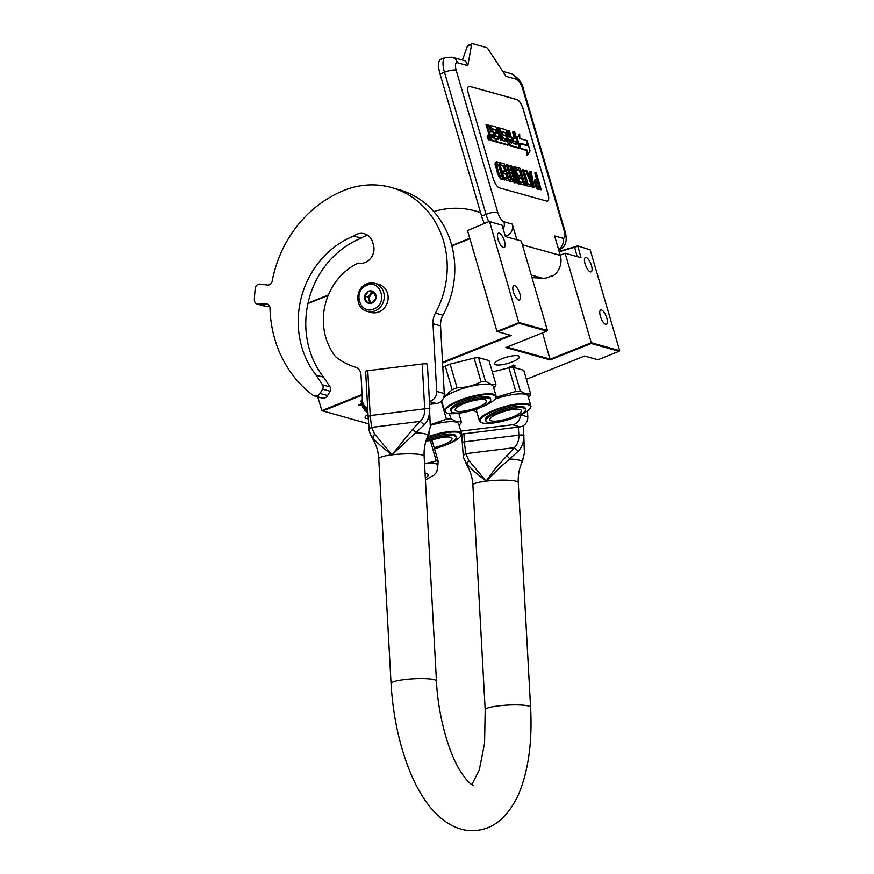 <?xml version="1.0" encoding="UTF-8"?>
<svg xmlns="http://www.w3.org/2000/svg" width="874" height="874" viewBox="0 0 874 874"><rect width="100%" height="100%" fill="white"/><g stroke="black" fill="none" stroke-linecap="round" stroke-linejoin="round"><path stroke-width="1.31" d="M362.142 405.252L358.395 405.339L361.672 403.635M361.836 404.192L359.301 404.553M513.377 365.092C515.059 365.463 514.141 366.075 510.613 366.916L509.782 366.894M308.019 303.092L328.406 294.931M451.76 245.55L469.775 238.329M489.2 221.461L467.503 230.561L489.2 221.461L502.069 225.197L505.391 236.537L521.265 240.973L547.441 330.481L519.08 322.55L496.989 331.399L511.224 335.518L442.583 363.005M559.131 251.395L577.758 245.889L581.002 257.666L565.117 253.231L591.294 342.728L550.27 359.159L507.018 347.076M526.399 379.305L584.564 356.013L597.947 359.76L619.098 351.293L591.195 343.493L591.294 342.728L619.644 350.66L590.158 249.811L577.758 245.889M307.921 303.54L328.198 295.423M451.858 245.922L469.884 238.7M591.195 343.493L550.172 359.913L505.86 347.535L546.884 331.115L518.981 323.314L489.593 221.712L502.069 225.197M559.24 251.756L577.681 246.326M591.469 265.565A7.724 2.742 -111.8 0 1 591.13 271.836A7.724 2.742 -111.8 0 1 585.045 263.762A7.724 2.742 -111.8 0 1 585.383 257.491A7.724 2.742 -111.8 0 1 591.469 265.565M606.807 318.016A7.724 2.742 -111.8 0 1 606.469 324.287A7.724 2.742 -111.8 0 1 600.372 316.213A7.724 2.742 -111.8 0 1 600.722 309.942A7.724 2.742 -111.8 0 1 606.807 318.016M317.786 396.883L321.807 410.638L368.522 423.824M362.076 394.513L321.807 410.638M362.12 395.212L322.659 411.009M509.247 368.052C508.777 367.167 510.405 366.348 514.12 365.616L515.387 365.714L513.377 367.375L523.755 370.27L530.671 393.934L525.908 393.956L520.281 391.039L513.355 367.364A30 7.363 -16.3 0 0 508.887 367.779L515.813 391.443L496.006 397.309M518.981 323.314L497.841 331.781M512.437 361.814A12.913 3.168 163.7 0 0 519.451 356.69A12.913 3.168 163.7 0 0 501.698 358.821A12.913 3.168 163.7 0 0 494.673 363.945A12.913 3.168 163.7 0 0 512.437 361.814M368.009 414.451A12.913 3.168 163.7 0 0 365.081 417.619A12.913 3.168 163.7 0 0 368.238 418.722M510.165 335.223L442.55 362.295M473.085 249.658A4.632 4.184 -74.4 0 0 473.708 251.778M467.503 230.561L496.989 331.399M504.517 241.268A7.724 2.742 -111.8 0 1 504.167 247.539A7.724 2.742 -111.8 0 1 498.082 239.465A7.724 2.742 -111.8 0 1 498.431 233.194A7.724 2.742 -111.8 0 1 504.517 241.268M519.855 293.719A7.724 2.742 -111.8 0 1 519.506 299.99A7.724 2.742 -111.8 0 1 513.42 291.916A7.724 2.742 -111.8 0 1 513.759 285.645A7.724 2.742 -111.8 0 1 519.855 293.719M542.568 332.841L550.172 359.913M565.117 253.231L560.234 255.186M619.644 350.66L619.098 351.293M547.441 330.481L546.884 331.115M531.971 277.571A12.728 11.482 -74.4 0 0 533.031 277.692L542.546 278.216A17.272 15.579 -74.4 0 0 551.188 276.009L552.324 276.326A17.272 15.579 -74.4 0 0 560.3 255.405L554.608 235.947L562.932 238.263A9.09 8.205 105.6 0 1 558.541 249.385M484.36 223.394A18.179 6.457 -111.8 0 1 481.607 216.14L440.048 74.017A18.179 6.457 -111.8 0 1 440.857 59.246L445.27 57.476A18.179 6.457 68.2 0 0 444.462 72.247L440.048 74.017M510.624 238.001L511.465 238.231M562.932 238.263C565.085 238.405 565.511 235.936 564.233 230.867L522.674 88.744C520.948 83.543 518.861 80.364 516.425 79.228L506.024 76.322L488.358 49.447A5.452 1.934 68.2 0 0 486.326 47.502L472.703 43.7A5.452 1.934 68.2 0 0 472.157 43.711A5.452 1.934 68.2 0 0 471.534 44.738L467.841 65.648L457.441 62.742C455.299 62.6 454.862 65.069 456.141 70.149L497.699 212.273C499.425 217.473 501.512 220.641 503.948 221.788L512.273 224.105L516.84 239.738M512.273 224.105A9.09 8.205 105.6 0 1 506.854 235.729L505.325 236.341M469.731 86.373L516.993 99.581A9.09 3.234 -111.8 0 1 523.253 109.097L547.987 193.689A9.09 3.234 -111.8 0 1 547.583 201.075A9.09 3.234 -111.8 0 1 546.676 201.096L499.425 187.888A9.09 3.234 -111.8 0 1 493.165 178.372L468.431 93.78A9.09 3.234 -111.8 0 1 468.835 86.395A9.09 3.234 -111.8 0 1 469.731 86.373L469.655 86.406A9.09 3.234 68.2 0 0 468.792 86.406M467.841 65.648L465.514 60.918L452 57.149L445.27 57.476M547.55 201.096A9.09 3.234 68.2 0 0 547.911 193.722L523.165 109.13A9.09 3.234 68.2 0 0 516.916 99.614L469.655 86.406M468.759 45.284L467.306 46.431L462.422 60.055M468.18 45.306L472.157 43.711M535.707 179.629L534.451 180.153L534.385 182.447L536.199 187.582L537.663 189.308L541.203 189.767L536.265 172.844L535.565 172.648L537.783 180.208L535.238 179.836L535.369 183.179L537.772 188.467L541.203 189.767M535.565 172.648L534.779 172.965L536.822 179.946M526.487 170.113L525.7 170.43L532.485 187.866L534.189 187.801L531.086 171.402L530.398 171.206L531.195 175.401L528.901 174.756L526.487 170.113L533.271 187.549L534.189 187.801M530.398 171.206L529.611 171.523L530.299 175.15M525.187 185.31L530.518 186.774L529.983 184.971L528.147 184.458L523.723 169.338L523.034 169.152L527.459 184.272L525.613 183.758L526.148 185.55L530.518 186.774M523.034 169.152L522.248 169.469L526.498 183.999M520.128 183.901L525.219 185.299L520.27 168.376L516.141 167.218L516.763 169.381L520.216 170.343L521.898 176.1L518.916 175.27L519.538 177.433L522.532 178.263L523.897 182.939L520.456 181.978L521.079 184.141L525.219 185.299M518.916 175.27L518.118 175.587L518.752 177.75L521.745 178.58L522.947 182.677M516.021 169.709L519.429 170.659L520.937 175.838M513.617 173.784L518.337 183.911L520.161 183.879L515.212 166.967L514.524 166.77L518.839 181.53L511.651 165.973L510.613 165.678L515.562 182.6L516.25 182.786L512.044 168.387L519.123 183.595L520.161 183.879M509.324 180.874L516.25 182.786M510.613 165.678L509.826 165.994L514.076 180.525M514.524 166.77L513.737 167.087L516.447 176.33M508.996 179.618L509.75 179.323L510.274 181.115L514.644 182.338L514.12 180.536L512.273 180.022L507.86 164.902L507.171 164.716L506.374 165.033L510.624 179.563M504.265 179.465L509.356 180.863L504.407 163.941L500.267 162.782L500.9 164.946L504.353 165.907L506.035 171.675L503.042 170.834L503.675 172.997L506.669 173.828L508.034 178.514L504.582 177.542L505.216 179.705L509.356 180.863M503.042 170.834L502.255 171.151L502.889 173.314L505.871 174.145L507.073 178.241M500.147 165.273L503.555 166.224L505.074 171.402M496.585 161.756L495.329 162.269L495.045 164.181L498.519 176.056L500.747 178.995L504.298 179.454L499.349 162.531L496.585 161.756L495.864 162.553L498.005 172.407L500.857 178.154L504.298 179.454M488.271 135.656L487.474 135.973A2.152 0.765 68.2 0 0 487.386 137.71A2.152 0.765 68.2 0 0 489.079 139.96L489.866 139.643A2.152 0.765 68.2 0 0 489.953 137.895A2.152 0.765 68.2 0 0 488.271 135.656A2.152 0.765 68.2 0 0 488.173 137.393A2.152 0.765 68.2 0 0 489.866 139.643M490.117 138.638L491.199 140.616L495.7 141.337L492.182 128.609L496.235 130.182L497.24 133.602L494.804 132.924L495.667 135.885L498.104 136.562L498.836 139.053L495.897 138.66L496.771 141.632L508.45 144.855L506.636 137.371L505.718 135.973L503.282 135.295L502.146 131.395L506.21 132.968L510.361 145.434L518.774 147.782L518.97 146.701L514.72 132.182L513.399 131.81L515.409 138.682L512.339 137.83L513.202 140.78L516.283 141.643L516.938 144.538L513.114 143.467L509.367 130.685L508.056 130.313L510.066 137.185L508.318 136.705L505.751 129.669L500.125 128.139L502.211 136.573L503.129 137.972L505.565 138.649L506.472 141.599L503.02 140.648L499.273 127.866L497.962 127.495L501.698 140.277L500.376 139.916L496.082 126.97L490.445 125.43L492.029 132.149L490.718 131.788L488.151 124.753L486.829 124.381L488.697 130.794A1.988 0.71 68.2 0 0 490.074 132.87A1.988 0.71 68.2 0 0 489.866 132.881A1.988 0.71 68.2 0 0 489.779 134.498L491.986 140.299L495.7 141.337M489.276 133.187A1.988 0.71 68.2 0 0 489.079 133.198A1.988 0.71 68.2 0 0 488.992 134.815L489.669 137.12M486.829 124.381L486.042 124.698L487.911 131.1A1.988 0.71 68.2 0 0 489.189 133.154M490.347 125.528L489.593 126.828L491.079 131.887M497.962 127.495L497.164 127.812L500.736 140.015M502.321 138.278L504.768 138.966L505.675 141.391M508.056 130.313L507.259 130.63L509.105 136.923M513.202 140.78L512.415 141.096L515.485 141.959L516.184 144.33M513.399 131.81L512.612 132.127L514.458 138.42M508.592 144.123L509.575 145.75L518.216 148.012M502.102 131.93L505.074 132.75L506.505 137.01M495.897 138.66L495.11 138.977L495.973 141.949L507.761 145.084M494.804 132.924L494.018 133.241L494.881 136.202L497.317 136.879L498.005 139.25M492.138 129.144L495.099 129.964L496.279 133.34M519.659 148.372L526.64 150.525L526.814 155.222L527.612 154.906L530.07 150.896L527.077 140.67L527.262 145.696L520.281 143.74L520.445 148.252L527.437 150.208L527.612 154.906M519.069 147.466L519.375 148.493L520.161 148.176L519.975 143.139L526.956 145.095L526.793 140.583L519.822 138.638L519.659 134.028L517.2 138.037L520.161 148.176M519.659 134.028L516.49 138.212M535.008 184.927L535.795 184.611M534.582 183.496L535.369 183.179M534.385 182.447L535.172 182.131M534.309 181.104L535.096 180.787M534.451 180.153L535.238 179.836M537.663 189.308L538.45 188.992M536.975 188.784L537.772 188.467M536.199 187.582L536.997 187.265M535.434 186.042L536.221 185.725M532.485 187.866L533.271 187.549M524.859 184.053L525.613 183.758M525.35 185.867L526.148 185.55M516.01 169.687L516.763 169.381M515.376 167.524L516.141 167.218M520.292 184.458L521.079 184.141M519.691 182.284L520.456 181.978M521.745 178.58L522.532 178.263M518.752 177.75L519.538 177.433M519.429 170.659L520.216 170.343M518.337 183.911L519.123 183.595M514.775 182.917L515.562 182.6M509.487 181.431L510.274 181.115M507.171 164.716L511.585 179.836L509.75 179.323M500.147 165.252L500.9 164.946M499.513 163.088L500.267 162.782M504.429 180.022L505.216 179.705M503.828 177.848L504.582 177.542M505.871 174.145L506.669 173.828M502.889 173.314L503.675 172.997M503.555 166.224L504.353 165.907M500.747 178.995L501.534 178.678M500.07 178.471L500.857 178.154M499.393 177.63L500.179 177.313M498.519 176.056L499.305 175.74M497.863 174.549L498.65 174.232M497.219 172.724L498.005 172.407M495.645 167.316L496.432 167M495.23 165.547L496.017 165.241M495.045 164.181L495.831 163.864M495.077 162.87L495.864 162.553M495.329 162.269L496.115 161.952M515.485 141.959L516.283 141.643M511.552 138.147L512.339 137.83M495.973 141.949L496.771 141.632M497.317 136.879L498.104 136.562M494.881 136.202L495.667 135.885M519.659 148.569L520.445 148.252M526.64 150.525L527.437 150.208M526.203 145.401L526.956 145.095M516.512 138.31L517.2 138.037M538.417 182.371L539.99 187.768L537.357 186.708L535.97 182.677L536.232 181.759L538.417 182.371L537.619 182.688L539.029 187.506M529.436 176.231L531.501 176.799L533.315 186.238L529.436 176.231M500.9 176.515L499.24 174.068L497.12 167.196L497.219 163.919L499.283 164.498L502.976 177.094L500.9 176.515M489.167 138.977L488.249 136.136L489.211 137.546L489.025 136.355L489.844 139.163L489.167 138.977M491.024 134.585L492.903 135.109L493.766 138.07L492.095 137.6L491.024 134.585M509.181 139.665L510.929 140.146L511.629 143.041L510.263 142.68L509.181 139.665M535.981 182.229L537.619 182.688M529.666 176.832L531.501 176.799M530.715 177.116L531.632 181.89M496.825 164.345L499.283 164.498M498.497 164.815L502.015 176.832M491.199 135.164L492.903 135.109M492.106 135.426L492.805 137.797M509.356 140.244L510.929 140.146M510.143 140.463L510.831 142.833M489.014 137.983L489.527 138.638L488.806 138.059M367.135 311.352A14.552 13.121 -74.4 0 0 375.001 310.871A14.552 13.121 -74.4 0 0 384.276 296.537A14.552 13.121 -74.4 0 0 374.957 283.329L366.905 283.81C354.746 287.885 354.8 308.631 367.135 311.352L370.991 312.422A14.552 13.121 -74.4 0 0 378.857 311.952A14.552 13.121 -74.4 0 0 387.532 293.358A14.552 13.121 -74.4 0 0 378.813 284.4L374.957 283.329A14.552 13.121 -74.4 0 0 367.091 283.799M366.829 285.285C352.364 290.255 359.717 315.405 373.755 308.97C388.22 303.999 380.867 278.85 366.829 285.285M368.555 291.206A6.369 5.736 -74.4 0 0 364.764 299.334A6.369 5.736 -74.4 0 0 372.018 303.049A6.369 5.736 -74.4 0 0 375.809 294.92A6.369 5.736 -74.4 0 0 368.555 291.206M368.599 291.271L364.731 296.1L366.435 301.956L372.029 302.994L375.907 298.165L374.192 292.309L368.599 291.271L371.974 292.211L368.107 297.04L369.724 302.601M364.731 296.1L368.107 297.04M374.367 292.659L371.974 292.211M374.378 292.681A5.452 4.916 -74.4 0 0 371.111 302.841M371.668 302.939A5.452 4.916 105.6 0 1 372.947 293.205A5.452 4.916 -74.4 0 1 374.465 292.866M379.098 311.854L375.754 312.761M511.443 418.635A26.275 6.446 163.7 0 0 530.136 408.256A26.275 6.446 163.7 0 0 528.082 404.695A26.275 6.446 -16.3 0 0 495.733 410.234A26.275 6.446 -16.3 0 0 481.334 422.524A26.275 6.446 -16.3 0 0 482.47 422.95A26.275 6.446 163.7 0 0 502.67 421.202M530.136 408.256L530.496 407.634A26.821 6.577 163.7 0 0 530.868 405.787A26.821 6.577 163.7 0 0 528.399 403.996A26.821 6.577 -16.3 0 0 498.508 408.519A26.821 6.577 -16.3 0 0 479.389 420.842L476.57 411.195A26.821 6.577 -16.3 0 1 477.433 408.65M481.334 422.524L480.689 422.197A26.821 6.577 -16.3 0 1 479.389 420.842M494.935 399.134A26.821 6.577 -16.3 0 1 525.58 394.349A26.821 6.577 163.7 0 1 528.049 396.141L530.868 405.787M492.313 371.974L508.887 367.779M473.085 410.092L476.887 412.299M528.453 397.539L530.256 395.485A30 7.363 163.7 0 0 530.671 393.934M515.813 391.443A30 7.363 -16.3 0 1 520.281 391.039M498.868 413.271A16.366 4.009 -16.3 0 1 521.385 410.583A16.366 4.009 -16.3 0 1 512.481 417.084A16.366 4.009 163.7 0 1 489.964 419.771A16.366 4.009 163.7 0 1 498.868 413.271M525.482 409.382L525.088 408.027A20.637 5.058 -16.3 0 0 496.694 411.425A20.637 5.058 163.7 0 0 485.463 419.618L485.868 420.973A20.637 5.058 163.7 0 0 514.251 417.575A20.637 5.058 -16.3 0 0 525.482 409.382A20.637 5.058 -16.3 0 0 497.088 412.779A20.637 5.058 163.7 0 0 485.868 420.973M476.669 408.912A26.275 6.446 163.7 0 0 495.35 398.533A26.275 6.446 163.7 0 0 493.297 394.972A26.275 6.446 -16.3 0 0 460.948 400.511A26.275 6.446 -16.3 0 0 446.548 412.801A26.275 6.446 -16.3 0 0 447.696 413.238A26.275 6.446 163.7 0 0 467.885 411.479M495.35 398.533L495.722 397.91A26.821 6.577 163.7 0 0 496.093 396.064A26.821 6.577 163.7 0 0 493.624 394.283A26.821 6.577 -16.3 0 0 463.733 398.795A26.821 6.577 -16.3 0 0 444.604 411.13L441.785 401.483A26.821 6.577 -16.3 0 1 441.741 400.696M446.548 412.801L445.904 412.473A26.821 6.577 -16.3 0 1 444.604 411.13M443.413 398.107A26.821 6.577 -16.3 0 1 466.465 387.411A26.821 6.577 -16.3 0 1 490.806 384.636A26.821 6.577 163.7 0 1 493.264 386.428L496.093 396.064M478.581 357.641L488.97 360.547L495.897 384.221L491.122 384.232L485.496 381.315L478.581 357.641A30 7.363 -16.3 0 0 474.112 358.056L481.028 381.73C473.599 385.685 465.613 387.706 457.047 387.794L450.121 364.13L474.112 358.056M442.845 367.67L445.237 366.075L452.164 389.749A30 7.363 -16.3 0 1 457.047 387.794M445.237 366.075A30 7.363 -16.3 0 1 450.121 364.13M452.164 389.749L443.883 396.829M440.562 401.8L442.102 402.575M493.679 387.816L495.482 385.762A30 7.363 163.7 0 0 495.897 384.221M481.028 381.73A30 7.363 -16.3 0 1 485.496 381.315M464.083 403.559A16.366 4.009 -16.3 0 1 486.599 400.86A16.366 4.009 -16.3 0 1 477.696 407.36A16.366 4.009 163.7 0 1 455.179 410.048A16.366 4.009 163.7 0 1 464.083 403.559M490.696 399.669L490.303 398.315A20.637 5.058 -16.3 0 0 461.909 401.701A20.637 5.058 163.7 0 0 450.689 409.895L451.082 411.25A20.637 5.058 163.7 0 0 479.476 407.852A20.637 5.058 -16.3 0 0 490.696 399.669A20.637 5.058 -16.3 0 0 462.313 403.056A20.637 5.058 163.7 0 0 451.082 411.25M442.069 446.417A26.275 6.446 163.7 0 0 460.762 436.039A26.275 6.446 163.7 0 0 458.708 432.477A26.275 6.446 -16.3 0 0 428.38 437.262M460.762 436.039L461.122 435.416A26.821 6.577 163.7 0 0 461.494 433.57A26.821 6.577 163.7 0 0 459.025 431.778A26.821 6.577 -16.3 0 0 428.588 436.487M430.5 425.31A26.821 6.577 -16.3 0 1 456.206 422.131A26.821 6.577 163.7 0 1 458.675 423.923L461.494 433.57M449.367 413.566L450.908 418.81L456.534 421.727L461.297 421.716L458.817 413.238M441.49 402.291L446.439 419.225L430.511 424.622M459.079 425.31L460.882 423.267A30 7.363 163.7 0 0 461.297 421.716M446.439 419.225A30 7.363 -16.3 0 1 450.908 418.81M430.576 440.638A16.366 4.009 -16.3 0 1 452.011 438.366A16.366 4.009 -16.3 0 1 443.107 444.855A16.366 4.009 163.7 0 1 434.181 447.674M427.015 440.846A20.637 5.058 163.7 0 1 427.714 440.562A20.637 5.058 -16.3 0 1 456.108 437.164L455.715 435.809A20.637 5.058 -16.3 0 0 427.32 439.207A20.637 5.058 163.7 0 0 427.025 439.327M434.487 448.69A20.637 5.058 163.7 0 0 444.877 445.358A20.637 5.058 -16.3 0 0 456.108 437.164M364.524 405.962A6.369 1.562 163.7 0 0 362.852 407.415A6.369 1.562 163.7 0 0 362.852 407.655A6.369 1.562 163.7 0 0 362.939 407.819L364.294 409.36M361.377 400.62L362.349 399.527M365.441 410.671L366.272 411.632A29.093 7.134 163.7 0 0 366.293 411.709A29.093 7.134 163.7 0 0 367.943 413.293M426.643 439.578A27.094 6.642 163.7 0 0 428.009 438.628L429.505 431.647M425.321 477.936A12.728 3.125 163.7 0 0 428.304 474.757A12.728 3.125 163.7 0 0 425.081 473.664M438.213 461.428L432.28 441.141A27.094 6.642 163.7 0 0 430.325 440.594L436.257 460.882A27.094 6.642 163.7 0 1 438.213 461.428L437.765 465.94M437.808 465.187A24.548 6.02 163.7 0 0 437.776 465.012A24.548 6.02 163.7 0 0 427.561 463.089L436.257 460.882M424.513 463.209L427.561 463.089A24.548 6.02 163.7 0 0 424.524 463.449M425.977 440.988L430.325 440.594M367.801 410.54A5.452 1.333 -16.3 0 1 364.545 410.234A5.452 1.333 -16.3 0 1 367.506 408.071M367.757 409.84A25.455 24.406 -164.9 0 1 366.348 410.037A25.193 3.605 -104.2 0 0 366.424 409.742A25.455 24.406 15.1 0 0 367.746 409.556M364.229 407.197L364.884 406.344M430.303 426.578L429.516 408.846A3.638 0.557 176.9 0 0 424.698 408.835C424.939 414.003 423.431 418.187 420.197 421.377L412.604 429.342L415.904 432.739A27.695 4.217 -3.1 0 1 427.899 435.875L430.303 426.578L429.516 408.846C429.811 415.532 428.031 420.864 424.174 424.862L391.978 454.841L374.575 434.028L372.827 438.049L370.303 434.203L372.761 438.89C376.323 444.975 378.311 451.585 378.737 458.73A22.735 3.452 -3.1 0 1 391.978 454.841C383.741 448.613 377.36 443.02 372.827 438.049A27.695 4.217 176.9 0 0 372.761 438.89M412.604 429.342L391.978 454.841A22.735 3.452 -3.1 0 1 424.13 456.239C423.77 449.094 425.026 442.31 427.899 435.875M518.315 451.17L514.338 447.685L465.733 453.682L468.715 460.336L486.119 481.148L495.831 467.808L514.338 447.685C517.561 444.527 519.058 440.343 518.839 435.143L464.367 441.862L465.733 453.682C463.646 454.644 462.936 456.053 463.591 457.921L466.967 464.356L475.227 472.342L486.119 481.148L497.699 469.578L518.315 451.17C522.204 447.127 523.985 441.796 523.657 435.154L524.433 452.885L522.565 460.969M424.174 424.862L420.197 421.377L371.592 427.375L370.226 415.554L367.768 370.696A3.638 0.557 -3.1 0 0 365.649 371.319L368.107 416.177L369.221 430.926L370.303 434.203M430.478 425.911L428.446 434.618M367.768 370.696L422.24 363.977A3.638 0.557 -3.1 0 1 427.058 363.988A3.638 0.557 -3.1 0 1 427.386 364.196L429.844 409.065M374.575 434.028L371.592 427.375C369.505 428.336 368.795 429.757 369.462 431.614M463.919 433.788L464.367 441.862A3.638 0.557 176.9 0 0 462.248 442.484L463.362 457.233L466.902 465.197A27.695 4.217 -3.1 0 1 466.967 464.356L468.715 460.336M523.45 425.616L524.433 452.885M527.481 410.955L527.809 416.876A9.09 8.205 105.6 0 1 520.052 426.862L512.481 424.753L460.784 431.133M512.481 424.753A9.09 8.205 -74.4 0 0 520.259 415.117M433.744 211.574A87.28 78.726 105.6 0 1 474.899 210.874A87.28 78.726 105.6 0 1 480.613 212.732M520.052 426.862L462.27 433.996A9.09 8.205 105.6 0 1 461.559 434.05M367.67 408.136A9.09 8.205 -74.4 0 1 362.415 400.576L360.995 374.826A9.09 8.205 105.6 0 0 355.347 367.135A71.46 64.457 105.6 0 1 335.572 356.701A59.279 53.467 105.6 0 1 325.805 337.561A59.279 53.467 105.6 0 1 358.274 263.041A13.82 12.465 105.6 0 0 370.532 258.507A13.82 12.465 105.6 0 0 373.417 244.786L372.674 242.251A13.82 12.465 105.6 0 0 364.403 233.74A13.82 12.465 105.6 0 0 353.73 236.035A86.919 78.398 105.6 0 0 301.825 347.164A86.919 78.398 105.6 0 0 316.038 375.088L323.599 377.197A86.919 78.398 105.6 0 1 309.385 349.283A86.919 78.398 105.6 0 1 361.301 238.154L353.73 236.035M323.599 377.197L330.088 386.964A3.824 3.441 105.6 0 1 330.132 391.224L322.572 389.116L320.026 393.442A5.452 4.916 -74.4 0 1 312.947 395.223A116.373 104.967 105.6 0 1 274.786 339.09A116.373 104.967 105.6 0 1 269.979 307.987A4.545 4.097 105.6 0 0 265.882 303.846L258.442 304.196A4.545 4.097 -74.4 0 1 257.262 304.065L264.822 306.173A4.545 4.097 105.6 0 0 266.002 306.304L258.442 304.196M257.262 304.065A4.545 4.097 -74.4 0 1 254.356 299.716A133.646 120.546 105.6 0 1 255.284 288.223A4.545 4.097 -74.4 0 1 260.07 284.094L267.411 285.022A4.545 4.097 105.6 0 0 272.153 281.22A116.373 104.967 105.6 0 1 344.105 190.368A87.28 78.726 105.6 0 1 391.344 187.528A87.28 78.726 105.6 0 1 435.416 313.078L442.987 315.186A18.179 16.398 -74.4 0 0 440.551 325.871L444.254 393.529A9.09 8.205 105.6 0 1 436.497 403.515L429.582 404.367M322.572 389.116A3.824 3.441 -74.4 0 0 322.528 384.855L316.038 375.088M429.418 401.33A9.09 8.205 -74.4 0 0 436.694 391.41L432.991 323.762A18.179 16.398 105.6 0 1 435.416 313.078M269.553 306.14L266.002 306.304M330.132 391.224L327.586 395.561A5.452 4.916 105.6 0 1 321.993 398.063L314.432 395.944M361.301 238.154A13.82 12.465 105.6 0 1 367.998 235.477M391.344 187.528L398.905 189.636A87.28 78.726 105.6 0 1 442.987 315.186M574.611 247.145L577.157 256.595M533.031 277.692L531.905 277.375M558.726 249.997A18.179 6.457 68.2 0 0 559.327 249.844C565.904 245.856 564.451 244.665 565.598 242.743C566.527 239.902 566.352 236.144 565.074 231.468A9.09 2.229 -16.3 0 0 564.233 230.867M522.674 88.744A9.09 2.229 -16.3 0 1 523.515 89.345L565.074 231.468M456.141 70.149A9.09 2.229 163.7 0 0 444.462 72.247L486.031 214.37L481.607 216.14M497.699 212.273A9.09 2.229 163.7 0 0 486.031 214.37A18.179 6.457 68.2 0 0 488.784 221.625M504.997 235.215L506.854 235.729M516.425 79.228A9.09 8.205 -74.4 0 0 510.984 73.624C518.031 77.283 522.215 82.527 523.515 89.345M560.3 255.405L522.39 244.807M503.948 221.788A9.09 8.205 105.6 0 1 503.206 229.075M457.441 62.742A9.09 8.205 -74.4 0 0 452 57.149M542.546 278.216L531.228 275.059M467.306 46.431L471.534 44.738M491.199 140.616L491.986 140.299M490.281 139.217L491.068 138.9M488.992 134.815L489.779 134.498M487.911 131.1L488.697 130.794M489.593 126.828L490.39 126.522M505.86 141.446L506.494 141.195M505.117 139.49L505.904 139.174M504.768 138.966L505.565 138.649M502.342 138.289L503.129 137.972M516.37 144.385L517.004 144.134M517.987 148.099L518.774 147.782M509.575 145.75L510.361 145.434M508.657 144.352L509.444 144.035M505.423 133.285L506.21 132.968M505.074 132.75L505.86 132.433M507.532 145.182L508.318 144.865M498.202 139.305L498.836 139.053M495.449 130.499L496.235 130.182M495.099 129.964L495.886 129.658M511.017 142.888L511.651 142.637M361.104 401.559A6.369 1.562 -16.3 0 1 361.017 401.395A6.369 1.562 -16.3 0 1 361.017 401.155A6.369 1.562 -16.3 0 1 362.371 399.888M425.409 479.651L424.993 471.96M425.43 479.913L433.854 475.194L436.738 472.135L437.874 465.35A24.548 6.02 163.7 0 0 424.546 463.799M364.545 410.234L363.868 407.907A5.452 1.333 -16.3 0 1 365.113 406.563M473.053 785.223C473.708 785.376 469.622 785.234 461.024 772.212C448.712 753.333 438.082 715.872 436.443 680.999A22.735 3.452 176.9 0 0 404.301 679.601A22.735 3.452 176.9 0 0 391.049 683.49L378.737 458.73M471.818 784.579L479.291 769.961L484.567 743.304L485.19 709.797A22.735 3.452 -3.1 0 1 498.431 705.908A22.735 3.452 -3.1 0 1 530.584 707.306C532.441 741.556 528.464 770.518 518.643 794.215C508.406 816.218 494.673 828.246 477.455 830.3C461.264 832.758 443.02 823.909 428.741 805.315C422.415 797.066 416.832 787.408 411.96 776.32C400.063 748.69 393.092 717.74 391.049 683.49M530.584 707.306L518.271 482.546A22.735 3.452 176.9 0 0 486.119 481.148A22.735 3.452 176.9 0 0 472.878 485.037L485.19 709.797M518.271 482.546C517.911 475.401 519.167 468.617 522.04 462.182A27.695 4.217 176.9 0 0 510.045 459.036L506.745 455.638M368.435 416.385L370.226 415.554L424.698 408.835L422.24 363.977M523.985 435.361A3.638 0.557 176.9 0 0 523.657 435.154A3.638 0.557 -3.1 0 0 518.839 435.143L518.391 427.069M462.248 442.484L461.778 434.039M462.27 433.996L461.548 433.788M527.809 416.876L520.74 414.899M265.882 303.846L268.143 304.469M327.586 395.561L320.026 393.442M330.088 386.964L322.528 384.855M436.497 403.515L429.429 401.537M444.254 393.529L436.694 391.41M432.991 323.762L440.551 325.871M558.748 250.073L559.327 249.844M502.747 71.318L510.984 73.624M489.866 132.881L489.079 133.198M490.445 125.43L489.659 125.747M518.916 147.782L518.118 148.099M508.45 144.855L507.663 145.171M362.852 407.655L360.984 401.035L362.349 399.484M426.545 439.261L427.025 440.9M363.868 407.907L364.851 406.312M436.443 680.999L424.13 456.239M466.902 465.197C470.452 471.283 472.452 477.892 472.878 485.037M524.619 452.219L522.04 462.182M480.525 212.448L474.899 210.874"/></g></svg>
